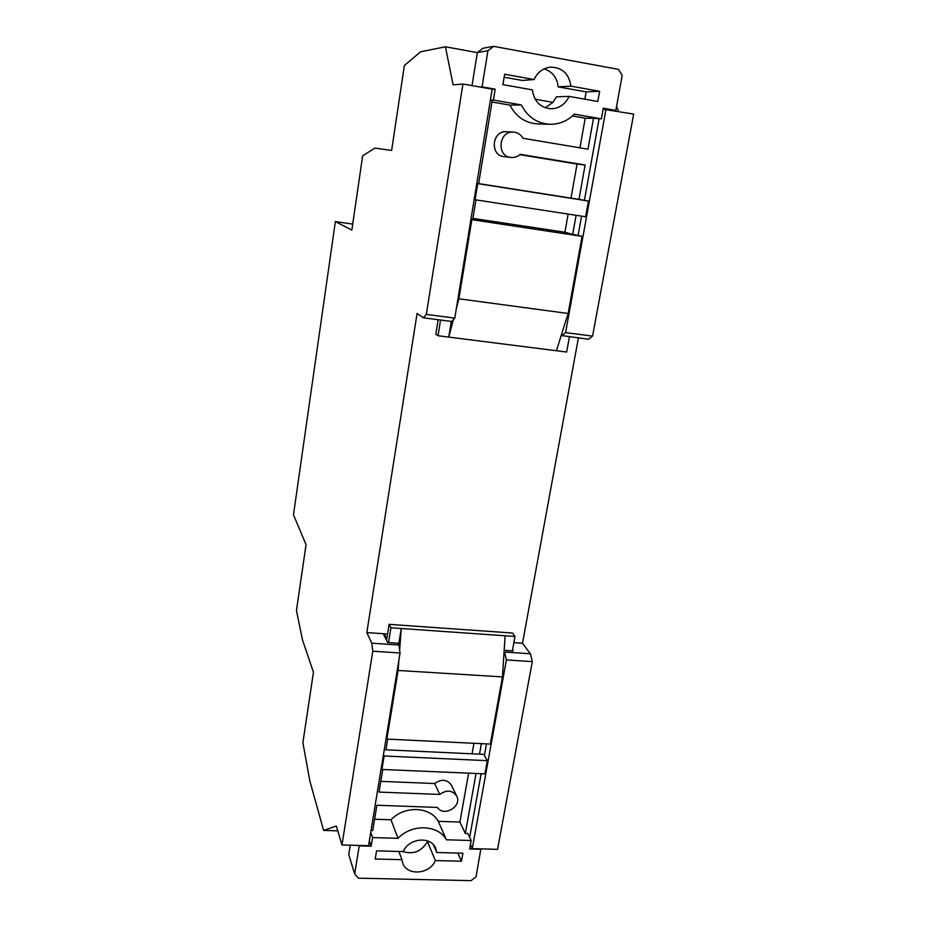 <?xml version="1.0" encoding="UTF-8"?>
<svg xmlns="http://www.w3.org/2000/svg" width="927" height="927" viewBox="0 0 927 927"><rect width="100%" height="100%" fill="white"/><g stroke="black" fill="none" stroke-linecap="round" stroke-linejoin="round"><path stroke-width="1.39" d="M337.776 830.835L323.604 830.395L309.792 780.801L302.897 742.678L313.453 672.249L302.48 639.897L296.455 610.476L306.049 544.624L293.477 514.833L335.365 221.576L351.843 230.105L362.642 155.875L374.914 148.053L391.634 150.464L404.357 65.527L420.534 51.819L445.447 46.79L453.094 84.832L462.932 84.033L426.316 314.404L454.786 318.123L451.634 321.472L423.384 317.799L417.08 313.477L366.814 632.573L371.773 643.187L398.9 644.995L397.973 643.199L388.54 642.573L390.927 627.788L401.275 628.518L399.641 650.14M486.501 743.906L484.415 755.505M481.136 773.697L469.665 837.371M398.656 644.543L401.275 628.518L515.006 636.455L512.388 650.87L504.172 650.314M481.391 743.663L479.514 754.149L483.767 754.346L487.312 760.661L384.126 755.992L383.488 754.404M476.049 773.477L465.308 833.443L467.834 833.512L471.171 840.522L446.432 839.781L438.251 821.334C430.024 806.42 404.462 805.424 390.974 819.769L374.589 819.225M371.043 830.511L372.735 830.569L376.872 805.25L437.451 807.429C443.616 817.417 462.353 806.363 456.71 796.084C452.364 790.117 446.698 789.561 439.711 794.427L379.027 792.098L382.724 769.491M384.253 749.723L385.956 749.804L387.706 739.109M446.432 839.781C438.031 824.567 411.843 823.639 397.996 838.344L372.55 837.591L371.136 846.2L359.224 845.864L354.67 874.022L348.749 854.52L350.244 845.204M402.955 851.577C413.442 854.717 421.611 851.392 427.463 841.612L429.328 841.67M433.604 845.03L436.756 852.492L435.748 848.495C431.206 835.864 408.737 837.927 403.315 851.589L376.559 850.859L375.215 859.016L401.947 859.7L402.724 863.025C406.872 876.212 429.827 874.381 435.354 860.557L427.463 841.612M390.927 627.788L389.143 624.346L512.457 633.037L515.006 636.455M354.67 874.022L358.413 878.182L471.125 880.65L476.049 876.78L480.87 848.865M383.929 635.065L384.137 633.767L386.779 639.039L389.143 624.346M371.136 846.2L369.352 840.893M372.55 837.591L370.754 832.342M397.996 838.344L390.974 819.769M468.622 773.164L459.908 822.052L465.308 833.443M459.908 822.052L438.251 821.334M481.067 849.283L469.641 848.958L471.171 840.522M398.877 851.473L401.947 859.7M436.756 852.492L462.909 853.211L461.472 861.218L435.354 860.557M457.799 853.072L461.472 861.218M505.111 635.771L502.446 676.895L490.302 744.091L386.895 739.074L386.246 737.533M473.929 743.303L472.063 753.802M385.956 749.804L479.514 754.149M384.126 755.992L381.924 769.456L381.287 767.846M381.924 769.456L484.925 773.86L487.312 760.661M398.888 660.117L398.112 670.453L386.895 739.074M502.446 676.895L398.112 670.453M384.137 633.767L387.59 633.998M439.711 794.427L434.659 783.535L380.788 781.357M456.71 796.084L451.414 785.204C447.127 779.306 441.542 778.75 434.659 783.535M512.55 649.966L513.245 650.928L512.388 650.87M388.54 642.573L387.637 642.515L383.257 633.709L366.814 632.573M578.39 337.926L522.504 643.257L513.882 642.666M440.557 320.035L438.031 335.736L566.652 352.04L569.433 336.756M599.085 118.818L584.416 200.255M581.553 216.153L578.112 235.273M588.46 201.032L585.609 216.779L475.111 199.757L477.741 183.627L588.46 201.032L578.969 199.375L585.122 165.006L520.29 154.357C517.579 156.756 514.473 157.799 510.997 157.451C496.177 156.396 498.587 130.707 513.454 132.109C517.648 132.457 520.835 134.519 523.013 138.297L587.961 149.177L593.5 118.297L601.391 118.853L574.358 114.148C567.37 121.008 559.201 124.392 549.85 124.288C537.069 123.442 527.556 116.987 521.31 104.925L509.931 105.122L491.994 102.005M556.397 350.742L568.135 313.477L582.075 236.339L572.689 234.346L576.107 215.307M451.31 321.426L448.761 337.104L453.396 319.595M475.968 199.884L472.793 219.34L470.974 219.073M490.371 100.371L492.214 100.695L478.645 183.592L476.814 183.303M521.31 104.925L493.407 100.07L495.192 89.177L482.075 86.86L487.926 50.718L493.662 46.35L482.921 48.25L477.347 52.491L472.028 85.632M504.137 77.208L522.33 80.464L534.114 79.537L504.624 74.241L502.909 84.658L532.353 89.873C534.103 101.576 540.429 107.88 551.333 108.795C559.421 108.355 565.354 104.218 569.108 96.396L556.432 96.837L552.955 102.364L545.215 107.764M544.103 68.888C552.422 71.576 557.115 77.578 558.158 86.871L586.154 91.877L584.856 99.189M579.931 147.833L585.215 118.181L593.5 118.297M570.986 198.111L577.046 164.079L585.122 165.006M472.944 218.401L564.914 232.225L568.147 214.079M564.914 232.225L572.689 234.346M438.031 335.736L435.829 334.172L438.158 319.722M493.662 46.35L618.506 69.374L622.214 75.354L615.818 110.429L612.898 110.429M487.926 50.718L477.347 52.491M482.075 86.86L479.896 87.011M495.192 89.177L492.167 89.351M493.407 100.07L490.406 100.162M549.85 124.288L537.753 123.928C525.296 123.106 516.026 116.837 509.931 105.122M585.215 118.181L572.434 115.968M615.818 110.429L603.315 108.216L601.391 118.853M534.114 79.537C537.475 72.341 542.828 68.204 550.174 67.15C562.075 67.231 568.981 73.557 570.905 86.141L558.158 86.871M569.108 96.396L597.811 101.483L599.642 91.298L570.905 86.141M586.154 91.877L599.642 91.298M582.075 236.339L470.893 219.514M578.969 199.375L478.645 183.592M477.741 183.627L476.791 183.43M475.111 199.757L474.16 199.514M568.135 313.477L458.911 298.795L471.831 219.803M456.385 308.32L458.911 298.795M519.908 154.693L577.046 164.079M513.454 132.109L506.501 131.738C491.889 130.371 489.549 155.597 504.126 156.64L510.997 157.451M398.9 644.995L400.058 652.99L368.564 845.714L341.982 844.972L336.35 826.05L323.604 830.395M400.058 652.99L372.781 651.217L341.982 844.972M454.786 318.123L492.191 89.177L462.932 84.033M423.384 317.799L426.316 314.404M372.781 651.217L371.773 643.187M561.669 335.759L565.597 332.596L592.573 336.119L588.46 339.236L561.194 335.504M552.955 102.364L535.169 99.247M504.103 651.299L504.624 652.052L530.395 653.767L532.307 661.611L506.397 659.92L504.624 652.052M522.504 643.257L530.395 653.767M532.307 661.611L497.556 849.341L472.26 848.634L506.397 659.92M472.26 848.634L470.406 844.717M477.324 52.619L445.447 46.79M616.606 106.13L618.448 111.414M603.129 109.235L633.674 114.091L592.573 336.119M565.597 332.596L606.003 109.224M335.365 221.576L352.712 224.102L335.389 221.576"/></g></svg>

